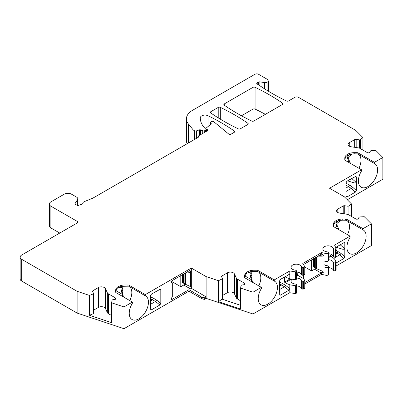 <?xml version="1.0" encoding="UTF-8"?>
<svg xmlns="http://www.w3.org/2000/svg" width="403" height="403" viewBox="0 0 403 403"><rect width="100%" height="100%" fill="white"/><g stroke="black" fill="none" stroke-linecap="round" stroke-linejoin="round"><path stroke-width="0.6" d="M328.38 256.817L330.798 255.421L331.004 254.248M330.798 255.421L331.095 256.202L334.576 258.968L336.137 262.333L336.137 270.227L335.467 270.615L335.467 262.721L336.137 262.333M335.669 247.452L343.89 242.707L344.525 242.626L344.817 243.236L344.817 256.852L343.915 258.484L336.137 262.973M279.546 284.231L281.465 285.037A1.305 0.625 112.8 0 0 282.231 283.359L285.526 285.319L289.792 288.654L289.792 284.82L285.007 282.815L284.594 282.095L284.619 276.926M191.324 288.326L190.402 288.86A1.305 0.756 120 0 0 191.324 287.258A1.305 0.756 120 0 0 191.052 286.659A1.305 0.756 120 0 0 190.861 286.598L190.387 286.558L190.387 272.398L190.861 271.803A1.305 0.756 120 0 0 191.324 270.615L191.324 288.326L206.109 296.86L206.109 298.356L252.973 313.977L289.792 292.719L289.792 288.654L288.906 290.241L280.453 295.122L279.717 295.092L279.546 280.921L280.473 279.319L289.47 274.388L289.792 275.007L289.792 278.846L284.83 276.806M249.266 271.899L251.976 274.191L251.114 276.372L251.976 279.4A1.567 0.312 158.2 0 1 251.215 279.586L251.668 281.768M206.462 131.282A1.567 0.907 0 0 0 207.973 130.381A1.567 0.907 0 0 0 207.515 129.741L206.467 129.136L206.467 131.282L198.936 135.63A1.567 0.907 0 0 0 198.478 136.269A1.567 0.907 0 0 0 198.533 136.501L198.533 136.97M77.784 205.409L77.784 198.805A4.181 2.413 0 0 1 77.527 199.631L75.134 203.434A1.567 0.907 180 0 0 75.039 203.742A1.567 0.907 180 0 0 75.497 204.381L76.822 205.147A1.567 0.907 180 0 0 78.716 205.293L81.95 204.215A1.567 0.907 180 0 0 82.736 203.45A4.181 2.413 0 0 1 84.514 201.525L92.735 198.205A1.567 0.907 0 0 0 92.942 198.105L198.125 137.378A1.567 0.907 0 0 0 198.583 136.738A1.567 0.907 0 0 0 198.533 136.501M77.784 198.805A4.181 2.413 0 0 0 76.555 197.097L71.578 194.221A5.229 3.017 0 0 0 64.183 194.221L50.879 201.903A5.229 3.017 0 0 0 49.347 204.039A5.229 3.017 0 0 0 50.879 206.175L77.492 221.534L77.492 222.819A1.567 0.907 0 0 0 77.95 222.174A1.567 0.907 0 0 0 77.492 221.534M20.15 257.169A5.229 3.017 0 0 0 21.681 259.305L77.119 291.314L77.119 313.076L21.681 281.072A5.229 3.017 0 0 1 20.15 278.936L20.15 257.169A5.229 3.017 0 0 1 21.681 255.039L77.492 222.819M77.119 291.314L89.461 295.424L93.007 293.994L93.007 313.841L89.461 315.272L111.641 322.662L111.641 302.819L112.019 300.331L112.538 299.807L114.805 299.459A1.567 0.907 0 0 0 115.968 298.583A1.567 0.907 0 0 0 115.51 297.943L108.427 293.852L108.427 313.7A4.181 2.413 180 0 1 107.344 312.617L105.42 308.476A4.181 2.413 0 0 0 98.428 307.393L93.526 310.219M108.427 293.852A4.181 2.413 0 0 1 107.344 292.769L105.42 288.629A4.181 2.413 0 0 0 98.428 287.546L93.033 290.659A1.567 0.907 0 0 0 92.574 291.298A1.567 0.907 0 0 0 92.63 291.535L93.526 293.47L93.007 293.994M111.641 302.819L123.983 306.935L132.375 302.089L132.375 303.273A13.591 7.848 -60 0 0 132.048 319.514A13.591 7.848 -60 0 0 145.639 311.665A13.591 7.848 -60 0 0 145.639 295.973A13.591 7.848 -60 0 0 145.312 295.802L128.617 286.17L121.782 286.321L117.213 288.281L115.651 291.555M288.719 274.559L289.792 275.007L289.792 270.952L274.297 279.899L258.036 270.509A1.567 0.907 0 0 0 256.928 270.242L254.051 270.242A9.41 5.43 0 0 0 244.641 275.672L244.641 277.335A1.567 0.907 0 0 0 245.1 277.974L261.361 287.364L252.973 292.21L240.626 288.095L241.004 285.606L241.528 285.087L243.795 284.735A1.567 0.907 0 0 0 244.959 283.858A1.567 0.907 0 0 0 244.5 283.218L237.412 279.128A4.181 2.413 0 0 1 236.334 278.05L234.41 273.904A4.181 2.413 0 0 0 227.413 272.821L222.023 275.934A1.567 0.907 0 0 0 221.564 276.574A1.567 0.907 0 0 0 221.62 276.811L222.516 278.75L218.451 280.705L206.109 276.589L191.324 268.055L145.312 294.618L129.046 285.233A1.567 0.907 0 0 0 127.937 284.966L125.061 284.966A9.41 5.43 0 0 0 115.651 290.397L115.651 292.059A1.567 0.907 0 0 0 116.114 292.699L132.375 302.089M289.792 270.952L295.621 271.854L296.291 271.466A1.048 0.605 0 0 0 296.593 271.043A1.048 0.605 0 0 0 296.291 270.615L295.782 270.322A1.048 0.605 0 0 0 295.253 270.156A5.229 3.017 0 0 1 291.062 267.199A5.229 3.017 0 0 1 295.767 264.197A5.229 3.017 0 0 1 301.414 266.6A1.048 0.605 0 0 0 301.696 266.907L301.696 274.806A1.048 0.605 0 0 1 301.414 274.498A5.229 3.017 0 0 0 296.593 272.08M302.205 267.199L302.205 275.093A1.048 0.605 0 0 0 303.681 275.093L303.681 267.199A1.048 0.605 0 0 1 302.205 267.199L301.696 266.907M303.681 267.199L304.754 266.579L302.784 263.451L321.579 252.6L326.999 253.739L328.072 253.114A1.048 0.605 0 0 0 328.38 252.691A1.048 0.605 0 0 0 328.072 252.263L327.568 251.971A1.048 0.605 0 0 0 327.04 251.804A5.229 3.017 0 0 1 322.848 248.847A5.229 3.017 0 0 1 327.553 245.845A5.229 3.017 0 0 1 333.195 248.248A1.048 0.605 0 0 0 333.483 248.555L333.483 256.454L333.986 256.746A1.048 0.605 0 0 0 335.467 256.746L336.137 256.358L336.137 248.465L334.576 245.095L350.066 236.153L333.805 226.763A1.567 0.907 0 0 1 333.341 226.123L333.341 224.461A9.41 5.43 0 0 1 342.752 219.031L342.752 220.189L339.472 220.386L334.903 222.345L333.341 225.62M335.467 256.746L335.467 248.847A1.048 0.605 0 0 1 333.986 248.847L333.483 248.555M335.467 248.847L336.137 248.465M269.028 91.602L269.028 80.701A1.567 0.907 0 0 1 268.569 81.346L267.093 82.197A2.614 1.511 0 0 1 264.564 82.59L259.905 81.864A1.567 0.907 0 0 0 258.388 82.101L257.21 82.781A1.567 0.907 0 0 0 256.751 83.421A1.567 0.907 0 0 0 257.22 84.066A1.567 0.907 180 0 1 257.28 84.101L258.691 84.912A5.229 3.017 0 0 1 259.013 85.124A209.076 120.709 0 0 0 286.503 100.982A1.567 0.907 0 0 0 288.613 100.926L294.81 97.345A2.614 1.511 0 0 1 298.507 97.345L355.794 130.421L362.922 137.549L360.438 139.594L359.531 139.896L356.176 139.378A1.567 0.907 0 0 0 354.665 139.609L349.27 142.722A4.181 2.413 0 0 0 348.046 144.43A4.181 2.413 0 0 0 351.144 146.763L358.322 147.871A4.181 2.413 0 0 1 360.196 148.495L367.279 152.586A1.567 0.907 0 0 0 369.904 152.178L370.508 150.873L371.415 150.571L375.722 150.349L382.85 157.477L374.458 162.323L358.196 152.933A1.567 0.907 0 0 0 357.088 152.666L354.212 152.666A9.41 5.43 0 0 0 344.802 158.102L344.802 159.759A1.567 0.907 0 0 0 345.26 160.404L361.521 169.789L329.553 188.246L344.338 196.785L351.461 203.908L348.983 205.953L348.076 206.255L344.721 205.737A1.567 0.907 0 0 0 343.205 205.973L337.815 209.086A4.181 2.413 0 0 0 336.591 210.789A4.181 2.413 0 0 0 339.689 213.122L346.862 214.235A4.181 2.413 0 0 1 348.736 214.859L355.824 218.95A1.567 0.907 0 0 0 358.443 218.542L359.053 217.232L359.96 216.93L364.267 216.713L371.395 223.841L363.002 228.682L346.741 219.297A1.567 0.907 0 0 0 345.628 219.031L342.752 219.031M269.028 80.701A1.567 0.907 0 0 0 268.569 80.061L258.59 74.303A2.614 1.511 0 0 0 254.892 74.303L192.543 110.301A20.906 12.07 0 0 0 186.418 118.835A20.906 12.07 0 0 0 188.377 123.938L188.377 143.005M192.966 140.355L192.966 129.62L188.377 123.938M192.966 129.62A5.229 3.017 0 0 0 194.009 130.476L194.468 130.743A1.567 0.907 0 0 0 196.357 130.884L199.571 129.816A0.786 0.453 180 0 1 200.412 129.837L200.412 134.778M202.714 133.448L202.714 130.768L200.412 129.837M202.714 130.768A1.567 0.907 0 0 0 204.724 130.668L205.515 130.209A1.567 0.907 0 0 0 205.973 129.57A1.567 0.907 0 0 0 205.767 129.116L205.198 128.547A36.587 21.122 0 0 1 200.296 117.988A36.587 21.122 0 0 1 200.301 117.782L200.301 118.19M210.542 124.472L210.542 122.477A1.567 0.907 0 0 1 211.001 121.837L211.394 121.605A1.567 0.907 0 0 1 213.792 121.726L228.692 134.018A1.567 0.907 0 0 0 231.085 134.139L234.299 132.285A1.567 0.907 0 0 0 234.758 131.645A1.567 0.907 0 0 0 234.395 131.066A209.076 120.709 180 0 0 208.034 115.732A4.705 2.715 0 0 0 203.036 115.339A4.705 2.715 0 0 0 200.301 117.782M210.542 122.477A1.567 0.907 0 0 0 210.754 122.925L211.006 123.177A1.567 0.907 180 0 1 211.217 123.63A1.567 0.907 180 0 1 210.93 124.149L206.291 127.978A1.567 0.907 0 0 0 206.009 128.497A1.567 0.907 0 0 0 206.467 129.136M247.885 123.278A209.076 120.709 180 0 0 220.33 107.369A1.567 0.907 0 0 0 218.219 107.425L210.814 111.702A1.567 0.907 0 0 0 210.351 112.341A1.567 0.907 0 0 0 210.714 112.921A209.076 120.709 180 0 0 238.269 128.829A1.567 0.907 0 0 0 240.379 128.774L247.79 124.497A1.567 0.907 0 0 0 248.248 123.857A1.567 0.907 0 0 0 247.885 123.278L247.885 124.431M282.629 103.218A209.076 120.709 180 0 0 255.074 87.31A1.567 0.907 0 0 0 252.963 87.365L224.305 103.914A1.567 0.907 0 0 0 223.841 104.553A1.567 0.907 0 0 0 224.204 105.133A209.076 120.709 180 0 0 251.759 121.041A1.567 0.907 0 0 0 253.87 120.986L282.528 104.437A1.567 0.907 0 0 0 282.992 103.798A1.567 0.907 0 0 0 282.629 103.218L282.629 104.377M346.031 196.437L346.031 182.791L346.968 181.184L355.98 176.267L356.272 176.877L356.272 190.488L355.37 192.12L346.918 197.002L346.172 196.946L346.031 196.437M150.556 298.955L152.475 299.761A1.305 0.625 112.8 0 0 153.246 298.084L156.54 300.044L160.802 303.378L159.915 304.965L151.463 309.847L150.727 309.811L150.556 295.646L151.483 294.044L160.485 289.112L160.802 289.732L160.802 303.378M120.275 286.619L122.986 288.916L122.129 291.092L123.389 296.9M129.786 300.593A13.591 7.848 120 0 0 131.821 292.593A13.591 7.848 -60 0 0 129.318 286.568M120.24 286.629L122.235 286.926L122.225 288.331L121.424 290.86L122.683 296.492M122.986 294.125A1.567 0.312 158.2 0 1 122.225 294.306L115.792 290.593M123.983 306.935L123.983 328.697L188.921 291.208L188.921 289.712L172.293 299.313L171.366 298.779M191.324 268.055L191.324 270.615A1.305 0.756 120 0 0 191.052 270.015A1.305 0.756 120 0 0 190.402 270.081L172.293 280.538A1.305 0.756 120 0 0 171.436 281.687A1.305 0.756 120 0 0 171.638 282.735A1.305 0.756 120 0 0 171.829 282.795L172.308 282.835L172.308 296.996L171.829 297.59A1.305 0.756 120 0 0 171.638 299.379A1.305 0.756 120 0 0 172.293 299.313M145.312 294.618L145.312 295.802M150.556 300.865L152.475 299.761L155.452 301.474A1.305 0.332 128 0 0 156.54 300.044M190.387 286.558L184.856 283.989L184.856 273.279M184.856 283.858L182.453 282.604L182.453 274.67M190.402 288.86L183.748 285.017A1.305 0.756 120 0 0 184.655 283.621M183.748 285.017L180.791 286.724L171.552 281.39M206.109 276.589L206.109 296.86L204.261 297.928L201.636 297.051L188.921 289.712M240.626 288.095L240.626 309.106L218.451 301.711L218.451 280.705M252.973 292.21L252.973 313.977M240.626 305.328L221.993 299.117L218.451 301.711M221.993 279.269L221.993 299.117L222.516 298.593L222.516 278.75M240.626 300.829L237.412 298.976A4.181 2.413 180 0 1 236.334 297.893L234.41 293.752A4.181 2.413 0 0 0 227.413 292.669L222.516 295.495M304.754 284.08L321.579 274.362L321.579 272.871L304.754 282.584M321.579 252.6L321.579 254.091L303.474 264.544M274.297 279.899L274.297 281.077A13.591 7.848 -60 0 1 274.624 281.249A13.591 7.848 -60 0 1 274.624 296.94A13.591 7.848 -60 0 1 261.033 304.789A13.591 7.848 -60 0 1 261.361 288.548L261.361 287.364M371.395 223.841L371.395 245.603L336.137 265.96M363.002 228.682L363.002 229.866A13.591 7.848 -60 0 1 363.33 230.037A13.591 7.848 -60 0 1 363.33 245.729A13.591 7.848 -60 0 1 349.739 253.578A13.591 7.848 -60 0 1 350.066 237.337L350.066 236.153M304.754 280.448L304.754 288.346L303.681 288.966L303.681 281.072L304.754 280.448L303.661 278.71L303.661 275.108M304.754 266.579L304.754 274.473L303.681 275.093M289.792 284.82L295.621 285.722L296.291 285.339A1.048 0.605 0 0 0 296.593 284.911A1.048 0.605 0 0 0 296.291 284.483L295.782 284.191A1.048 0.605 0 0 0 295.253 284.029A5.229 3.017 0 0 1 291.062 281.072A5.229 3.017 0 0 1 292.165 279.214M303.681 281.072A1.048 0.605 0 0 1 302.205 281.072L301.696 280.78A1.048 0.605 0 0 1 301.414 280.473A5.229 3.017 0 0 0 296.593 278.06M297.842 272.211A10.453 6.035 60 0 1 297.535 274.624A0.524 0.302 -120 0 0 297.888 275.38L303.661 278.71M289.792 292.719L295.621 293.621L296.291 293.233A1.048 0.605 0 0 0 296.593 292.805L296.593 284.911M295.621 285.722L295.621 293.621M295.621 271.854L295.621 279.747L296.291 279.365A1.048 0.605 0 0 0 296.593 278.936L296.593 271.043M289.792 278.846L295.621 279.747M301.414 280.473L301.414 288.367A5.229 3.017 0 0 0 296.593 285.954M301.414 288.367A1.048 0.605 0 0 0 301.696 288.674L302.205 288.966A1.048 0.605 0 0 0 303.681 288.966M302.205 275.093L301.696 274.806M265.37 114.341A209.076 120.709 0 0 0 255.074 109.077A1.567 0.907 0 0 0 252.963 109.132L241.462 115.772M186.418 118.835L186.418 140.602A20.906 12.07 0 0 0 187.133 143.725M347.31 199.762L382.85 179.244L382.85 157.477M328.38 259.708A5.229 3.017 0 0 1 333.195 262.121A1.048 0.605 0 0 0 333.483 262.429L333.986 262.721L333.986 270.615A1.048 0.605 0 0 0 335.467 270.615M333.986 270.615L333.483 270.322A1.048 0.605 0 0 1 333.195 270.015A5.229 3.017 0 0 0 328.38 267.602M321.579 274.362L326.999 275.501L328.072 274.881A1.048 0.605 0 0 0 328.38 274.453L328.38 266.559A1.048 0.605 0 0 0 328.072 266.131L327.568 265.844A1.048 0.605 0 0 0 327.04 265.678A5.229 3.017 0 0 1 323.987 264.6M206.109 298.356L204.261 299.419L201.636 298.547L188.921 291.208M77.119 313.076L123.983 328.697M49.347 204.039L49.347 225.806A5.229 3.017 0 0 0 50.879 227.937L59.75 233.06M338.006 220.668C340.283 220.637 340.797 220.95 339.543 221.6C337.442 222.713 336.525 223.741 336.792 224.688L339.069 229.806M347.477 234.657A13.591 7.848 120 0 0 349.512 226.657A13.591 7.848 -60 0 0 347.008 220.632M339.543 221.6A1.567 1.28 -118.1 0 1 338.646 220.814C336.686 222.088 335.83 223.302 336.087 224.456L337.442 228.864M342.752 220.189L346.308 220.234A13.591 7.848 -60 0 1 346.696 220.436M339.386 220.718L338.389 220.663M251.976 279.4L252.374 282.176M258.776 285.868A13.591 7.848 120 0 0 260.806 277.869A13.591 7.848 -60 0 0 258.308 271.844M251.976 274.191A1.567 1.244 -143.5 0 1 251.215 273.612L250.414 276.136L251.215 279.586L244.782 275.869M254.051 270.242L254.051 271.4L250.772 271.597L246.198 273.556L244.641 276.836M254.051 271.4L257.603 271.446A13.591 7.848 -60 0 1 257.996 271.647M249.23 271.909L251.225 272.201L251.215 273.612L248.606 272.106M321.579 272.871L320.501 272.645C323.347 272.962 324.032 272.499 322.556 271.254L316.431 268.625L316.431 257.064M320.501 272.645L314.582 269.229L311.63 270.937L304.754 266.967M311.63 270.937L311.63 259.839M314.582 269.229A1.305 0.756 120 0 0 315.494 267.834M315.695 268.066L313.292 266.811L313.292 258.877M317.982 256.167L321.952 256.162C323.634 256.026 323.836 255.507 322.556 254.61L321.498 254.142M326.999 253.739L326.999 261.633L323.987 260.998L323.987 266.972L326.999 267.607L326.999 275.501M333.195 248.248L333.195 256.147A1.048 0.605 0 0 0 333.483 256.454M333.195 256.147A5.229 3.017 0 0 0 328.38 253.734M326.999 261.633L328.072 261.013A1.048 0.605 0 0 0 328.38 260.585L328.38 252.691M326.999 267.607L328.072 266.988A1.048 0.605 0 0 0 328.38 266.559M333.986 262.721A1.048 0.605 0 0 0 335.467 262.721M340.243 244.807L344.817 248.832M336.137 250.404L340.963 253.406L344.817 256.852M344.817 249.165L342.802 249.261L336.107 247.2M336.757 246.822L339.996 244.953M336.137 253.472L337.064 252.933L339.789 254.797L343.915 258.484M316.431 268.625L315.695 268.202L315.695 257.492M313.846 267.134L313.846 258.56M180.791 286.724L180.791 275.627M171.371 282.035L172.308 282.835M190.387 272.398L186.932 272.085M185.597 284.417L185.597 272.856M183.007 282.921L183.007 274.347M349.461 154.309C351.743 154.278 352.252 154.586 350.998 155.241C348.902 156.349 347.985 157.382 348.247 158.329L350.524 163.442M358.932 168.298A13.591 7.848 120 0 0 360.967 160.293A13.591 7.848 -60 0 0 358.463 154.273M350.998 155.241A1.567 1.28 -118.1 0 1 350.106 154.45C348.142 155.724 347.29 156.938 347.542 158.092L348.902 162.505M354.212 152.666L354.212 153.83L350.932 154.022L346.358 155.981L344.802 159.261M354.212 153.83L357.763 153.875A13.591 7.848 -60 0 1 358.151 154.072M350.842 154.354L349.844 154.299M351.703 178.448L356.272 182.468M346.031 183.254L349.381 184.937L352.424 187.042L356.272 190.488M356.272 182.801L354.257 182.902L347.567 180.836M346.031 188.01L348.519 186.574L351.25 188.433A1.305 0.398 131.8 0 0 352.424 187.042M374.458 162.323L374.458 163.507A13.591 7.848 -60 0 1 374.785 163.678A13.591 7.848 -60 0 1 374.785 179.37A13.591 7.848 -60 0 1 361.194 187.214A13.591 7.848 -60 0 1 361.521 170.973L361.521 169.789M374.458 163.507L357.763 153.875M362.922 137.549L362.922 150.067M360.438 139.594L360.438 148.636M359.531 139.896L359.531 148.183M351.461 203.908L351.461 216.431M348.983 205.953L348.983 215.001M348.076 206.255L348.076 214.547M348.212 180.463L351.451 178.589M274.297 281.077L257.603 271.446M279.546 286.145L281.465 285.037L284.442 286.75A1.305 0.332 128 0 0 285.526 285.319M363.002 229.866L346.308 220.234M89.461 315.272L89.461 295.424M93.526 293.47L93.526 313.317L93.007 313.841M111.641 315.554L108.427 313.7M201.636 298.547L201.636 297.051M204.261 299.419L204.261 297.928M128.617 286.17A13.591 7.848 -60 0 1 129.005 286.372M122.986 288.916A1.567 1.244 -143.5 0 1 122.225 288.331L119.62 286.83M331.226 256.308L332.767 255.416M336.137 252.469L337.064 252.933A1.305 0.7 116.7 0 0 337.921 251.301M279.546 282.231L282.231 283.359M346.031 185.325L348.519 186.574A1.305 0.7 116.7 0 0 349.381 184.937M160.802 289.732L159.734 289.278M150.556 296.956L153.246 298.084M122.129 291.092L121.424 290.86M151.463 309.847L150.556 308.839M150.556 304.3L155.452 301.474L159.915 304.965M222.023 275.934L222.023 277.687M227.413 272.821L227.413 292.669M234.41 273.904L234.41 293.752M236.334 278.05L236.334 297.893M237.412 279.128L237.412 298.976M244.5 283.218L244.5 284.498M297.888 275.38L296.593 276.126M291.44 279.103L285.007 282.815M296.291 293.233L296.291 285.339M296.291 279.365L296.291 271.466M301.414 266.6L301.414 274.498M301.696 280.78L301.696 288.674M302.205 281.072L302.205 288.966M224.305 103.914L224.305 105.198M252.963 87.365L252.963 109.132M255.074 87.31L255.074 109.077M210.814 111.702L210.814 112.986M218.219 107.425L218.219 117.867M220.33 107.369L220.33 119.167M194.009 139.755L194.009 130.476M194.468 139.488L194.468 130.743M196.357 138.4L196.357 130.884M199.571 129.816L199.571 135.262M204.724 132.29L204.724 130.668M205.515 131.831L205.515 130.209M208.034 115.732L208.034 126.542M234.395 131.066L234.395 132.219M210.754 122.925L210.754 124.3M211.006 124.084L211.006 123.177M336.792 224.688L336.087 224.456M251.114 276.372L250.414 276.136M321.952 256.162L319.977 255.018M328.38 257.774L331.095 256.202M328.072 274.881L328.072 266.988M328.072 261.013L328.072 253.114M333.195 262.121L333.195 270.015M333.483 262.429L333.483 270.322M333.986 248.847L333.986 256.746M344.817 243.236L343.83 242.742M333.729 258.298L339.789 254.797A1.305 0.398 131.8 0 0 340.963 253.406M314.385 267.315L314.385 258.247M171.829 282.795L171.492 282.599M190.861 271.803L189.138 270.811M183.551 283.102L183.551 274.035M348.247 158.329L347.542 158.092M356.272 176.877L355.285 176.378M346.031 191.445L351.25 188.433L355.37 192.12M357.088 152.666L357.088 153.886M358.196 152.933L358.196 154.117M349.27 142.722L349.27 146.138M354.665 139.609L354.665 147.307M356.176 139.378L356.176 147.538M259.905 81.864L259.905 85.733M264.564 82.59L264.564 88.826M258.388 82.101L258.388 84.741M257.21 82.781L257.21 84.061M267.093 82.197L267.093 90.418M268.569 81.346L268.569 91.325M337.815 209.086L337.815 212.497M343.205 205.973L343.205 213.666M344.721 205.737L344.721 213.902M346.918 197.002L346.031 195.858M258.036 270.509L258.036 271.693M256.928 270.242L256.928 271.461M279.546 289.576L284.442 286.75L288.906 290.241M280.453 295.122L279.546 294.114M346.741 219.297L346.741 220.476M345.628 219.031L345.628 220.25M75.134 203.434L75.134 204.054M77.527 199.631L77.527 205.384M50.879 206.175L50.879 227.937M21.681 281.072L21.681 259.305M93.033 290.659L93.033 292.407M98.428 287.546L98.428 307.393M105.42 288.629L105.42 308.476M107.344 292.769L107.344 312.617M115.51 297.943L115.51 299.222M207.515 129.741L207.515 131.02M297.535 274.624L296.593 275.168M290.13 278.901L284.594 282.095M285.148 276.901L284.594 277.219M125.061 284.966L125.061 286.125M127.937 284.966L127.937 286.185M129.046 285.233L129.046 286.412M205.973 131.564L205.973 129.57M198.478 137.065L198.478 136.269M337.996 220.678L339.351 220.688M349.451 154.314L350.806 154.324M206.009 131.544L206.009 128.497"/></g></svg>
